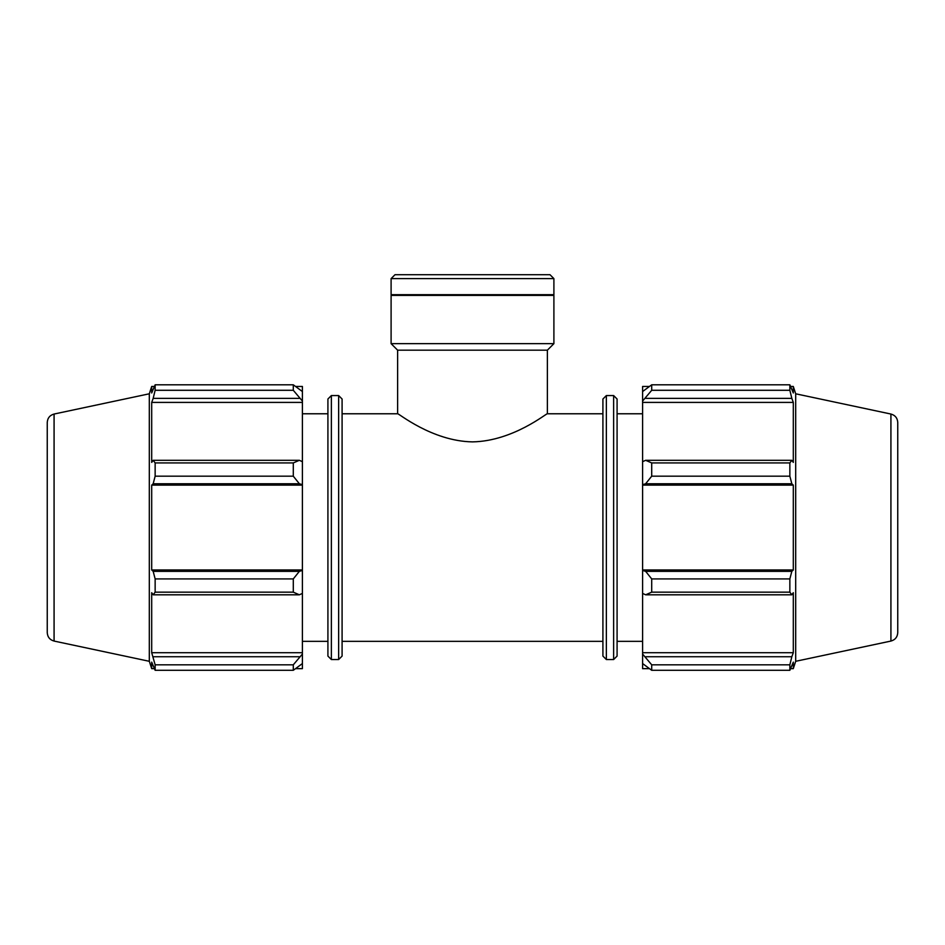<?xml version="1.0" encoding="UTF-8"?>
<svg xmlns="http://www.w3.org/2000/svg" width="945" height="945" viewBox="0 0 945 945"><rect width="100%" height="100%" fill="white"/><g stroke="black" fill="none" stroke-linecap="round" stroke-linejoin="round"><path stroke-width="1.42" d="M342.09 413.768L397.621 413.768C397.597 412.492 431.688 441.197 472.5 441.882C513.312 441.197 547.403 412.492 547.379 413.768L602.91 413.768M299.364 594.807L302.4 593.401L302.4 570.437L299.364 571.347L293.293 578.919L293.293 592.161L299.364 594.807L153.173 594.807L151.696 592.704L151.696 652.7L155.145 664.819L155.145 670.3L151.696 662.114L151.696 668.647L154.283 668.647M302.4 593.401L302.4 654.046L293.293 664.819L293.293 670.3L302.4 663.555L302.4 654.046M302.4 663.555L302.4 668.647L295.939 668.647M295.939 386.458L302.4 386.458L302.4 391.549L293.293 384.804L155.145 384.804L293.293 384.804L293.293 390.285L302.4 401.058L302.4 391.549M302.4 401.058L302.4 461.703L299.364 460.298L293.293 462.932L293.293 476.185L299.364 483.757L302.4 484.667L302.4 461.703M302.4 484.667L302.4 570.437M293.293 592.161L155.145 592.161L153.173 594.807M293.293 670.3L155.145 670.3M293.293 390.285L155.145 390.285L153.173 398.365L299.364 398.365M54.078 414.04L54.078 641.064C49.825 639.859 47.545 637.048 47.25 632.63L47.25 422.474C47.545 418.056 49.825 415.245 54.078 414.04L149.31 393.793L151.696 386.458L151.696 392.99L155.145 384.804L155.145 390.285M302.4 485.128L151.696 485.128L153.173 483.757L299.364 483.757M293.293 476.185L155.145 476.185L153.173 483.757M299.364 571.347L153.173 571.347L155.145 578.919L155.145 592.161M153.173 571.347L151.696 569.977L151.696 485.128M299.364 460.298L153.173 460.298L155.145 462.932L155.145 476.185M153.173 460.298L151.696 462.4L151.696 402.405L153.173 398.365M149.31 393.793L149.31 661.299L151.696 668.647M155.145 664.819L293.293 664.819M299.364 656.74L153.173 656.74M155.145 578.919L293.293 578.919M155.145 462.932L293.293 462.932M331.364 395.565L327.915 399.014L327.915 656.09L331.364 659.539L331.364 395.565L338.641 395.565L342.09 399.014L342.09 656.09L338.641 659.539L338.641 395.565M302.4 652.7L151.696 652.7M302.4 569.977L151.696 569.977M302.4 402.405L151.696 402.405M302.4 413.768L327.915 413.768M645.636 594.807L651.707 592.161L651.707 578.919L645.636 571.347L642.6 570.437L642.6 593.401L645.636 594.807L791.827 594.807L789.855 592.161L651.707 592.161M642.6 570.437L642.6 484.667L645.636 483.757L651.707 476.185L651.707 462.932L645.636 460.298L642.6 461.703L642.6 484.667M642.6 461.703L642.6 401.058L651.707 390.285L651.707 384.804L642.6 391.549L642.6 401.058M642.6 391.549L642.6 386.458L649.061 386.458M649.061 668.647L642.6 668.647L642.6 663.555L651.707 670.3L651.707 664.819L642.6 654.046L642.6 663.555M642.6 654.046L642.6 593.401M642.6 569.977L793.304 569.977L791.827 571.347L645.636 571.347M651.707 578.919L789.855 578.919L791.827 571.347M642.6 652.7L793.304 652.7L791.827 656.74L645.636 656.74M651.707 664.819L789.855 664.819L791.827 656.74M890.922 414.04L890.922 641.064C895.175 639.859 897.455 637.048 897.75 632.63L897.75 422.474C897.455 418.056 895.175 415.245 890.922 414.04L795.69 393.793L793.304 386.458L793.304 392.99L789.855 384.804L651.707 384.804L789.855 384.804L789.855 390.285L651.707 390.285M645.636 398.365L791.827 398.365L793.304 402.405L793.304 462.4L791.827 460.298L645.636 460.298M651.707 462.932L789.855 462.932L791.827 460.298M795.69 393.793L795.69 661.299L793.304 668.647L793.304 662.114L789.855 670.3L651.707 670.3M791.827 398.365L789.855 390.285M789.855 462.932L789.855 476.185L651.707 476.185M645.636 483.757L791.827 483.757L789.855 476.185M791.827 483.757L793.304 485.128L793.304 569.977M789.855 578.919L789.855 592.161M791.827 594.807L793.304 592.704L793.304 652.7M789.855 664.819L789.855 670.3M642.6 485.128L793.304 485.128M642.6 402.405L793.304 402.405M613.636 395.565L617.085 399.014L617.085 656.09L613.636 659.539L613.636 395.565L606.359 395.565L602.91 399.014L602.91 656.09L606.359 659.539L606.359 395.565M617.085 413.768L642.6 413.768M391.1 278.61L553.9 278.61L549.99 274.7L395.01 274.7L391.1 278.61L391.1 294.698L553.9 294.698L553.9 278.61M397.621 413.768L397.621 350.17L547.379 350.17L553.9 343.661L553.9 295.383L391.1 295.383L391.1 343.661L553.9 343.661M397.621 350.17L391.1 343.661M391.797 295.383L391.1 294.698M342.09 641.336L602.91 641.336M331.364 659.539L338.641 659.539M151.696 386.458L154.283 386.458M54.078 641.064L149.31 661.299M302.4 641.336L327.915 641.336M606.359 659.539L613.636 659.539M790.717 668.647L793.304 668.647M790.717 386.458L793.304 386.458M890.922 641.064L795.69 661.299M617.085 641.336L642.6 641.336M547.379 413.768L547.379 350.17M553.203 295.383L553.9 294.698"/></g></svg>
